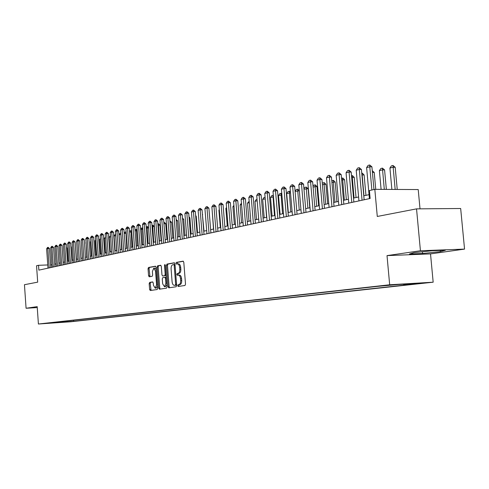 <?xml version="1.0" encoding="UTF-8"?>
<svg xmlns="http://www.w3.org/2000/svg" width="489" height="489" viewBox="0 0 489 489"><rect width="100%" height="100%" fill="white"/><g stroke="black" fill="none" stroke-linecap="round" stroke-linejoin="round"><path stroke-width="0.73" d="M177.696 285.686L178.204 286.468L184.97 285.484L185.52 284.17L183.797 262.263L183.082 261.163L176.321 262.397L175.942 263.314L176.437 264.078L177.379 263.913C178.595 263.987 179.347 265.154 179.64 267.422L179.781 269.237C179.842 271.603 179.267 273.003 178.057 273.437L177.195 273.577L176.816 274.494L177.318 275.264L178.234 275.118C179.463 275.197 180.221 276.377 180.52 278.663L180.661 280.478C180.722 282.844 180.148 284.237 178.937 284.653L178.069 284.781L177.696 285.686M178.436 275.111L179.286 275.069C180.508 275.148 181.272 276.328 181.572 278.614L181.712 280.429C181.774 282.795 181.199 284.182 179.983 284.598L179.115 284.726L178.742 285.631L179.035 286.346M183.381 261.26L177.366 262.355L177.238 263.938M178.363 263.883L178.424 263.871C179.64 263.944 180.392 265.111 180.692 267.379L180.832 269.188C180.893 271.554 180.319 272.954 179.108 273.388L178.24 273.534L177.868 274.445L178.137 275.136M71.932 321.554L66.088 321.976L71.932 321.554M149.665 282.391L149.176 283.632L149.622 289.451L150.282 290.521L157.183 289.519L157.684 288.265L156.07 267.275L155.41 266.212L148.522 267.471L148.039 268.724L148.57 275.741L149.224 276.798L152.165 276.309L152.654 275.05L152.385 271.548L153.76 268.161L155.52 270.998L156.584 284.8L155.221 288.155L153.442 285.283L153.265 282.99L152.605 281.921L149.665 282.391L150.685 282.336L150.196 283.583L151.07 290.405M420.43 250.747L387.019 255.619L430.522 253.895L464.55 249.103L420.43 250.747L416.536 208.87L377.282 216.462L374.825 189.341L369.409 190.563L370.124 198.485L38.869 270.136L38.533 265.301L36.547 265.747L37.69 282.147L24.45 284.708L26.076 308.259L37.262 307.587M387.019 255.619L389.672 284.775L38.405 324.018L37.195 306.64L26.076 308.259M168.094 286.737L168.791 287.832L176.107 286.768L176.645 285.478L174.958 263.858L174.255 262.77L166.957 264.103L166.437 265.399L168.094 286.737L169.127 286.682L169.585 287.715M166.504 288.168L159.408 289.195L158.723 288.113L157.103 267.086L157.605 265.814L160.63 265.258L161.303 266.328L161.963 274.904L162.641 275.985L164.677 275.649L165.19 274.366L164.5 265.393L164.872 264.488L165.343 265.24L167.024 286.89L166.504 288.168M416.536 208.87L460.669 208.503L464.55 249.103M415.253 283.651L423.694 283.052L415.253 283.651M389.672 284.775L433.168 282.196L70.758 321.768L38.405 324.018M73.582 320.24L73.656 321.316L411.866 284.298L403.841 284.781L403.333 284.195M73.656 321.316L47.916 323.101L377.801 286.346L398.254 284.5L416.084 283.437L403.841 284.781M420.014 208.84L418.217 189.555L374.825 189.341M430.522 253.895L433.168 282.196M51.907 264.787L50.605 264.849M47.763 264.952L38.533 265.301M369.048 194.665L363.785 195.826M358.602 196.975L353.51 198.1M348.406 199.231L343.48 200.319M338.461 201.425L333.687 202.483M328.755 203.577L324.128 204.598M319.274 205.673L314.788 206.664M310.014 207.721L305.668 208.681M300.967 209.72L296.756 210.649M292.122 211.676L288.045 212.574M283.479 213.583L279.525 214.457M275.032 215.453L271.199 216.303M266.768 217.281L263.051 218.1M258.687 219.066L255.075 219.867M250.778 220.814L247.275 221.59M243.039 222.526L239.641 223.277M235.46 224.2L232.159 224.934M228.039 225.845L224.836 226.554M220.771 227.452L217.666 228.137M213.656 229.023L210.637 229.689M206.682 230.563L203.754 231.211M199.848 232.079L197.006 232.709M193.149 233.559L190.386 234.17M186.584 235.007L183.901 235.606M180.148 236.431L177.538 237.012M173.827 237.831L171.297 238.387M167.635 239.2L165.172 239.744M161.559 240.545L159.163 241.071M155.594 241.859L153.271 242.379M149.744 243.155L147.482 243.656M143.998 244.427L141.798 244.916M138.356 245.674L136.217 246.144M132.819 246.896L130.74 247.361M127.378 248.1L125.355 248.546M122.03 249.286L120.068 249.72M116.779 250.441L114.872 250.863M111.62 251.584L109.768 251.994M106.553 252.703L104.75 253.106M101.571 253.809L99.817 254.194M96.675 254.891L94.97 255.27M91.859 255.955L90.202 256.322M87.121 257L85.508 257.361M82.464 258.033L80.899 258.381M77.885 259.048L76.363 259.384M73.381 260.038L71.895 260.368M68.949 261.022L67.506 261.34M64.585 261.988L63.185 262.293M60.294 262.935L58.931 263.235M56.064 263.871L54.744 264.164M52.023 267.294L51.846 264.8M66.779 320.998L67.555 321.738M62.989 322.239L62.555 321.469M413.938 252.654L409.446 254.005L422.582 253.491L440.344 251.639L445.369 250.246L432.105 250.741L413.938 252.654M440.228 250.441L440.344 251.639M422.423 251.762L422.582 253.491M174.549 262.868L167.99 264.066L167.476 265.356L169.127 286.682M175.288 285.191L175.661 284.286L174.182 265.338L173.693 264.573L172.782 264.738C171.596 265.185 171.034 266.578 171.095 268.907L172.097 281.798C172.391 284.066 173.143 285.246 174.353 285.325L176.596 284.904M175.019 264.677L173.748 264.573M175.227 285.283L174.384 285.325M176.333 285.136L175.429 285.27M160.912 265.356L158.632 265.772L158.13 267.043L159.75 288.058L160.196 289.085M163.613 275.937L166.113 275.179M162.654 283.816L164.487 286.725L165.887 283.32L165.502 278.382L164.817 277.3L162.782 277.63L162.275 278.901L162.654 283.816M165.41 286.676L166.859 284.72M166.297 277.532L164.879 277.3M152.849 281.994L150.685 282.336M156.144 288.107L157.531 286.261M156.242 269.512L154.781 268.119L153.882 268.161M155.685 266.309L149.542 267.428L149.053 268.681L149.989 276.67M397.233 189.451L395.198 167.293L393.132 167.25L389.922 168.039L391.878 189.426M389.922 168.039L391.402 165.875L393.003 165.478L395.198 167.293M395.167 189.439L393.003 165.478M369.409 198.638L366.609 167.593L368.107 165.392L369.69 164.982L369.782 166.786L371.909 166.828L373.969 189.536M366.609 167.593L369.782 166.786L371.878 190.007M369.69 164.982L371.909 166.828M386.359 189.396L384.58 169.903L382.526 169.866L379.397 170.637L381.096 189.371M379.397 170.637L380.852 168.497L382.416 168.106L384.58 169.903M384.305 189.39L382.416 168.106M372.257 170.679L374.226 172.446L372.416 172.421M375.754 189.347L374.226 172.446M361.756 173.247L362.343 173.192L364.109 174.934L361.909 174.946M365.949 195.349L364.109 174.934M363.957 195.789L362.007 173.185M351.518 175.789L352.496 175.637L354.238 177.366L351.664 177.47M356.041 197.544L354.238 177.366M354.054 197.978L352.159 175.63M358.95 200.9L356.206 170.233L357.685 168.057L359.232 167.666L359.299 169.445L361.42 169.487L364.14 199.775M356.206 170.233L359.299 169.445L362.062 200.227M359.232 167.666L361.42 169.487M348.755 203.106L346.059 172.806L347.514 170.661L349.024 170.276L349.079 172.042L351.188 172.073L353.859 202M346.059 172.806L349.079 172.042L351.787 202.452M349.024 170.276L351.188 172.073M338.798 205.258L336.157 175.325L337.593 173.204L339.066 172.825L339.103 174.573L341.2 174.604L343.816 204.176M336.157 175.325L339.103 174.573L341.762 204.616M339.066 172.825L341.2 174.604M329.085 207.36L326.487 177.776L327.905 175.685L329.341 175.313L329.366 177.049L331.45 177.073L334.024 206.291M326.487 177.776L329.366 177.049L331.976 206.737M329.341 175.313L331.45 177.073M341.524 178.277L342.875 178.027L344.592 179.738L341.67 179.94M346.365 199.683L344.592 179.738M344.39 200.117L342.538 178.02M319.598 209.414L317.049 180.172L318.449 178.106L319.855 177.745L319.861 179.463L321.933 179.481L324.458 208.363M317.049 180.172L319.861 179.463L322.422 208.803M319.855 177.745L321.933 179.481M331.768 180.698L333.474 180.362L335.167 182.055L331.915 182.342M336.909 201.774L335.167 182.055M334.947 202.208L333.143 180.362M310.332 211.419L307.832 182.513L309.207 180.472L310.582 180.117L310.576 181.816L312.636 181.835L315.112 210.38M307.832 182.513L310.576 181.816L313.088 210.82M310.582 180.117L312.636 181.835M322.275 183.454L322.599 182.978L324.293 182.648L325.961 184.316L322.385 184.689M327.667 203.815L325.961 184.316M325.717 204.243L323.956 182.642M301.279 213.375L298.822 184.799L300.185 182.782L301.524 182.44L301.505 184.121L303.553 184.139L305.986 212.354M298.822 184.799L301.505 184.121L303.975 212.794M301.524 182.44L303.553 184.139M313.009 186.156L313.651 185.203L315.307 184.879L316.958 186.529L313.082 186.987M318.639 205.814L316.958 186.529M316.695 206.242L314.983 184.873M292.434 215.288L290.02 187.036L291.365 185.044L292.673 184.708L292.636 186.37L294.678 186.382L297.067 214.286M290.02 187.036L292.636 186.37L295.063 214.72M292.673 184.708L294.678 186.382M303.95 188.785L304.904 187.379L306.2 187.055L308.156 188.693L303.993 189.225M309.806 207.764L308.156 188.693M307.874 208.192L306.2 187.055M283.785 217.159L281.413 189.219L282.74 187.25L284.023 186.92L283.975 188.571L285.998 188.583L288.351 216.175M281.413 189.219L283.975 188.571L286.358 216.603M284.023 186.92L285.998 188.583M295.099 191.352L296.346 189.506L297.618 189.194L299.317 190.582M299.341 190.814L295.105 191.419M299.25 210.099L297.618 189.194M275.331 218.986L273.003 191.358L274.311 189.408L275.564 189.084L275.503 190.722L277.52 190.728L279.83 218.015M273.003 191.358L275.503 190.722L277.85 218.442M275.564 189.084L277.52 190.728M290.521 192.88L286.695 193.491L288.314 212.513M286.695 193.491L287.972 191.59L289.543 191.278L290.46 192.208M290.808 211.963L289.219 191.278M267.061 220.777L264.769 193.448L266.065 191.517L267.294 191.205L267.22 192.825L269.219 192.831L271.493 219.818M264.769 193.448L267.22 192.825L269.525 220.246M267.294 191.205L269.219 192.831M281.896 194.909L278.516 195.508L280.111 214.329M278.516 195.508L279.781 193.626L281.322 193.326L281.805 193.809M282.55 213.791L280.998 193.32M258.974 222.526L256.719 195.49L258.003 193.583L259.201 193.277L259.115 194.885L261.108 194.885L263.339 221.584M256.719 195.49L259.115 194.885L261.383 222.006M259.201 193.277L261.108 194.885M273.467 196.89L270.515 197.483L272.08 216.107M270.515 197.483L271.762 195.618L273.339 195.386M274.47 215.576L272.954 195.325M265.221 198.834L262.679 199.414L264.219 217.843M262.679 199.414L263.913 197.568L265.093 197.281M266.56 217.324L265.081 197.281M257.159 200.771L255.007 201.303L256.523 219.543M255.007 201.303L256.23 199.481L257.037 199.28M249.28 202.715L247.489 203.155L248.987 221.211M247.489 203.155L249.152 201.242M241.56 204.616L240.13 204.97L241.603 222.843M240.13 204.97L241.438 203.155M234.005 206.48L232.917 206.749L234.365 224.445M232.917 206.749L233.907 205.27M226.609 208.302L225.851 208.491L227.275 226.01M225.851 208.491L226.541 207.452M219.365 210.093L218.919 210.203L220.325 227.55M218.919 210.203L219.329 209.592M212.269 211.841L213.51 229.054M204.017 231.156L202.428 214.634M202.403 214.323L202.697 214.628M197.538 232.587L196.236 216.217L195.692 216.224M195.643 215.594L196.236 216.217M191.187 233.993L189.903 217.776L189.09 217.782M189.017 216.847L189.903 217.776M184.952 235.374L183.681 219.304L182.617 219.316M182.519 218.082L183.681 219.304M176.156 219.433L177.58 220.802L176.266 220.82M178.833 236.725L177.58 220.802M169.934 220.936L171.59 222.275L170.038 222.299M172.825 238.051L171.59 222.275M169.958 221.248L170.001 220.918M163.833 222.452L164.426 222.373L165.71 223.724L163.931 223.754L164.133 222.379M166.926 239.359L165.71 223.724M165.196 239.738L163.949 223.754M157.843 223.944L158.668 223.803L159.934 225.142L157.941 225.233M161.132 240.637L159.934 225.142M159.414 241.016L158.375 223.809M151.963 225.405L153.008 225.209L154.261 226.541L152.061 226.682M155.447 241.896L154.261 226.541M153.735 242.275L152.715 225.215M146.205 227L147.446 226.59L148.564 227.776M148.57 227.911L146.29 228.106M148.155 243.51L147.158 226.596M140.557 228.656L141.987 227.947L142.806 228.821M142.837 229.262L140.624 229.506M142.672 244.72L141.7 227.953M135.013 230.276L135.539 229.488L136.333 229.292L137.152 229.848M137.207 230.588L135.062 230.875M137.287 245.912L136.333 229.292M129.567 231.872L130.276 230.796L131.602 230.869M131.682 231.896L129.597 232.22M131.999 247.079L131.064 230.6M124.218 233.43L125.111 232.079L126.156 231.884M126.254 233.18L124.23 233.546M126.798 248.229L125.881 231.89M120.917 234.439L119.053 234.824L120.166 249.696M119.053 234.824L120.025 233.345L120.82 233.155M121.682 249.359L120.783 233.155M115.679 235.68L114.065 236.053L115.166 250.802M114.065 236.053L115.031 234.586L115.587 234.445M116.657 250.472L115.642 235.172M110.532 236.921L109.163 237.263L110.245 251.89M109.163 237.263L110.447 235.729M105.477 238.167L104.34 238.449L105.41 252.96M104.34 238.449L105.392 236.982M100.508 239.396L99.591 239.616L100.655 254.011M99.591 239.616L100.428 238.345M95.624 240.6L94.927 240.771L95.972 255.044M94.927 240.771L95.563 239.793M90.82 241.78L90.331 241.902L91.37 256.065M90.331 241.902L90.783 241.218M86.101 242.947L86.834 257.067M85.813 243.015L86.076 242.617M81.455 244.09L82.378 258.051M76.522 259.347L75.385 245.9M72.244 260.295L71.284 246.945L70.929 246.951M70.899 246.529L71.284 246.945M68.026 261.224L67.079 247.978L66.547 247.996M66.504 247.355L67.079 247.978M251.059 224.237L248.846 197.489L250.105 195.606L251.279 195.307L251.187 196.896L253.168 196.896L255.362 223.308M248.846 197.489L251.187 196.896L253.418 223.73M251.279 195.307L253.168 196.896M243.314 225.912L241.132 199.451L242.385 197.58L243.534 197.287L243.43 198.864L245.399 198.864L247.556 224.995M241.132 199.451L243.43 198.864L245.625 225.417M243.534 197.287L245.399 198.864M235.735 227.556L233.589 201.364L234.824 199.518L235.949 199.231L235.832 200.796L237.788 200.79L239.916 226.651M233.589 201.364L235.832 200.796L237.99 227.067M235.949 199.231L237.788 200.79M228.308 229.158L226.199 203.241L227.416 201.413L228.522 201.132L228.4 202.684L230.343 202.672L232.434 228.265M226.199 203.241L228.4 202.684L230.521 228.681M228.522 201.132L230.343 202.672M221.04 230.735L218.962 205.08L220.166 203.271L221.248 202.996L221.114 204.53L223.045 204.524L225.105 229.854M218.962 205.08L221.114 204.53L223.204 230.264M221.248 202.996L223.045 204.524M213.919 232.275L211.871 206.878L213.063 205.093L214.121 204.818L213.98 206.34L215.9 206.334L217.929 231.407M211.871 206.878L213.98 206.34L216.04 231.817M214.121 204.818L215.9 206.334M206.939 233.785L204.928 208.644L206.107 206.871L207.14 206.609L206.994 208.118L208.901 208.106L210.9 232.923M204.928 208.644L206.994 208.118L209.017 233.332M207.14 206.609L208.901 208.106M200.105 235.264L198.118 210.368L199.286 208.62L200.301 208.357L200.148 209.854L202.043 209.842L204.011 234.414M198.118 210.368L200.148 209.854L202.14 234.818M200.301 208.357L202.043 209.842M193.399 236.713L191.443 212.067L192.599 210.331L193.595 210.074L193.436 211.56L195.319 211.541L197.256 235.875M191.443 212.067L193.436 211.56L195.398 236.279M193.595 210.074L195.319 211.541M186.829 238.131L184.903 213.724L186.046 212.006L187.018 211.761L186.853 213.228L188.73 213.21L190.637 237.312M184.903 213.724L186.853 213.228L188.791 237.709M187.018 211.761L188.73 213.21M180.386 239.524L178.491 215.356L179.616 213.656L180.575 213.412L180.398 214.867L182.263 214.848L184.145 238.711M178.491 215.356L180.398 214.867L182.305 239.109M180.575 213.412L182.263 214.848M174.072 240.894L172.195 216.951L173.314 215.27L174.255 215.026L174.072 216.474L175.924 216.456L177.776 240.093M172.195 216.951L174.072 216.474L175.954 240.484M174.255 215.026L175.924 216.456M167.874 242.232L166.028 218.516L167.134 216.853L168.051 216.615L167.868 218.051L169.707 218.027L171.535 241.444M166.028 218.516L167.868 218.051L169.72 241.835M168.051 216.615L169.707 218.027M161.792 243.546L159.97 220.056L161.064 218.406L161.969 218.173L161.78 219.598L163.607 219.573L165.41 242.764M159.97 220.056L161.78 219.598L163.601 243.155M161.969 218.173L163.607 219.573M155.826 244.842L154.029 221.566L155.111 219.928L155.997 219.702L155.802 221.114L157.623 221.089L159.396 244.066M154.029 221.566L155.802 221.114L157.605 244.457M155.997 219.702L157.623 221.089M149.97 246.108L148.198 223.045L149.273 221.425L150.141 221.199L149.94 222.605L151.743 222.574L153.497 245.344M148.198 223.045L149.94 222.605L151.712 245.729M150.141 221.199L151.743 222.574M144.218 247.348L142.476 224.5L143.534 222.892L144.389 222.672L144.182 224.066L145.979 224.035L147.709 246.597M142.476 224.5L144.182 224.066L145.93 246.982M144.389 222.672L145.979 224.035M138.576 248.571L136.853 225.924L137.904 224.335L138.742 224.121L138.528 225.502L140.319 225.472L142.018 247.825M136.853 225.924L138.528 225.502L140.257 248.204M138.742 224.121L140.319 225.472M133.032 249.769L131.333 227.324L132.372 225.753L133.197 225.539L132.977 226.908L134.756 226.878L136.437 249.035M131.333 227.324L132.977 226.908L134.683 249.414M133.197 225.539L134.756 226.878M127.592 250.949L125.911 228.705L126.944 227.141L127.751 226.933L127.531 228.29L129.298 228.259L130.954 250.221M125.911 228.705L127.531 228.29L129.212 250.594M127.751 226.933L129.298 228.259M122.244 252.104L120.587 230.056L121.608 228.51L122.403 228.302L122.177 229.653L123.931 229.616L125.569 251.383M120.587 230.056L122.177 229.653L123.839 251.762M122.403 228.302L123.931 229.616M116.993 253.241L115.361 231.383L116.37 229.848L117.146 229.647L116.92 230.985L118.662 230.955L120.282 252.526M115.361 231.383L116.92 230.985L118.558 252.899M117.146 229.647L118.662 230.955M111.828 254.353L110.221 232.691L111.217 231.169L111.987 230.973L111.749 232.299L113.485 232.263L115.08 253.65M110.221 232.691L111.749 232.299L113.369 254.023M111.987 230.973L113.485 232.263M106.755 255.454L105.166 233.968L106.156 232.464L106.914 232.269L106.675 233.589L108.399 233.553L109.976 254.757M105.166 233.968L106.675 233.589L108.271 255.124M106.914 232.269L108.399 233.553M101.773 256.529L100.202 235.233L101.186 233.736L101.926 233.546L101.681 234.854L103.399 234.818L104.952 255.845M100.202 235.233L101.681 234.854L103.258 256.212M101.926 233.546L103.399 234.818M96.871 257.593L95.318 236.468L96.296 234.989L97.024 234.806L96.779 236.101L98.485 236.065L100.019 256.908M95.318 236.468L96.779 236.101L98.332 257.275M97.024 234.806L98.485 236.065M92.054 258.632L90.52 237.691L91.486 236.224L92.201 236.04L91.95 237.324L93.65 237.287L95.166 257.96M90.52 237.691L91.95 237.324L93.491 258.32M92.201 236.04L93.65 237.287M87.317 259.659L85.801 238.889L86.761 237.434L87.464 237.251L87.213 238.528L88.9 238.491L90.392 258.993M85.801 238.889L87.213 238.528L88.729 259.353M87.464 237.251L88.9 238.491M82.659 260.668L81.162 240.062L82.109 238.62L82.8 238.443L82.549 239.714L84.224 239.671L85.703 260.007M81.162 240.062L82.549 239.714L84.047 260.368M82.8 238.443L84.224 239.671M78.075 261.658L76.596 241.224L77.537 239.793L78.216 239.616L77.959 240.881L79.628 240.839L81.088 261.004M76.596 241.224L77.959 240.881L79.444 261.364M78.216 239.616L79.628 240.839M73.564 262.636L72.109 242.367L73.038 240.943L73.705 240.771L73.448 242.024L75.104 241.982L76.547 261.988M72.109 242.367L73.448 242.024L74.909 262.342M73.705 240.771L75.104 241.982M69.132 263.595L67.69 243.485L68.613 242.079L69.267 241.908L69.004 243.149L70.654 243.106L72.085 262.954M67.69 243.485L69.004 243.149L70.453 263.308M69.267 241.908L70.654 243.106M64.768 264.537L63.344 244.592L64.255 243.192L64.903 243.027L64.64 244.262L66.278 244.219L67.69 263.907M63.344 244.592L64.64 244.262L66.07 264.256M64.903 243.027L66.278 244.219M60.471 265.466L59.065 245.674L59.97 244.292L60.605 244.127L60.336 245.35L61.969 245.307L63.362 264.842M59.065 245.674L60.336 245.35L61.755 265.191M60.605 244.127L61.969 245.307M56.247 266.383L54.854 246.743L55.752 245.374L56.376 245.209L56.107 246.425L57.733 246.383L59.108 265.759M54.854 246.743L56.107 246.425L57.506 266.108M56.376 245.209L57.733 246.383M52.085 267.281L50.709 247.801L51.596 246.432L52.213 246.279L51.944 247.483L53.558 247.44L54.921 266.67M50.709 247.801L51.944 247.483L53.325 267.012M52.213 246.279L53.558 247.44M47.989 268.168L46.626 248.834L47.506 247.483L48.118 247.324L47.843 248.522L49.444 248.479L50.795 267.556M46.626 248.834L47.843 248.522L49.212 267.905M48.118 247.324L49.444 248.479M179.983 284.598L178.937 284.653M181.712 280.429L180.661 280.478M181.572 278.614L180.52 278.663M178.24 273.534L177.195 273.577M179.108 273.388L178.057 273.437M180.832 269.188L179.781 269.237M180.692 267.379L179.64 267.422M177.366 262.355L176.321 262.397M179.115 284.726L178.069 284.781M167.476 265.356L166.437 265.399M167.99 264.066L166.957 264.103M176.547 284.237L175.661 284.286M175.068 265.301L174.182 265.338M159.75 288.058L158.723 288.113M158.13 267.043L157.103 267.086M158.632 265.772L157.605 265.814M165.71 275.6L164.677 275.649M166.052 274.329L165.19 274.366M165.355 265.356L164.5 265.393M166.743 283.278L165.887 283.32M166.364 278.345L165.502 278.382M157.415 284.757L156.584 284.8M156.352 270.967L155.52 270.998M149.591 275.698L148.57 275.741M149.053 268.681L148.039 268.724M149.542 267.428L148.522 267.471M150.636 289.396L149.622 289.451M150.196 283.583L149.176 283.632M179.286 275.069L178.393 275.111M178.424 263.871L177.55 263.907M174.738 264.531L173.729 264.573M175.398 285.276L174.353 285.325M165.52 286.676L164.487 286.725M165.85 277.251L164.866 277.294M156.248 288.1L155.221 288.155"/></g></svg>

